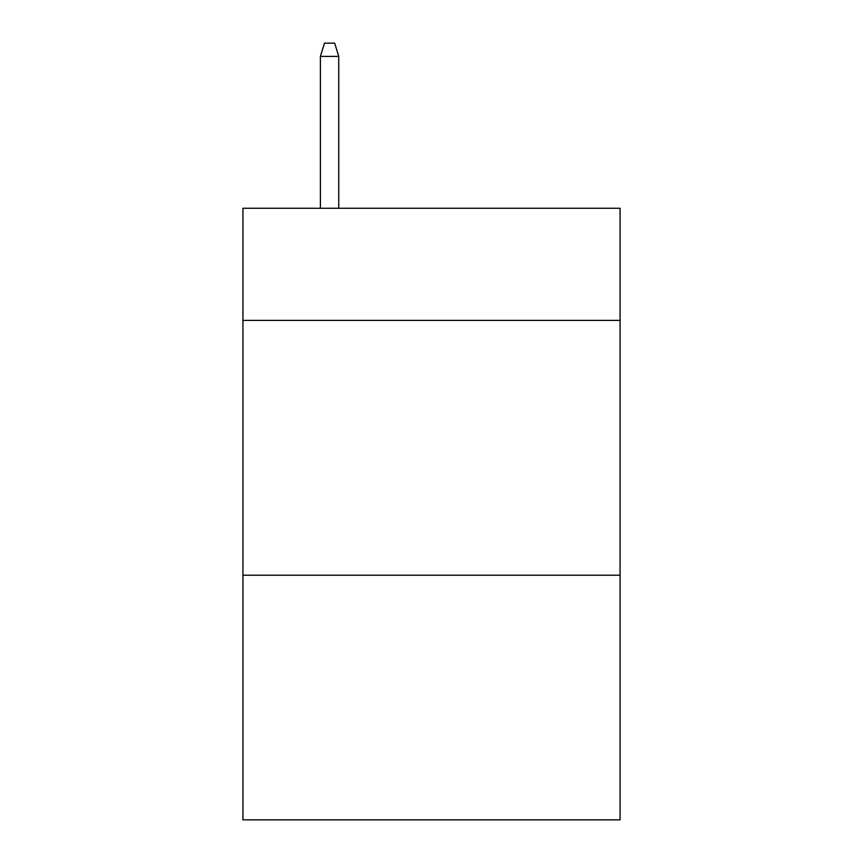 <?xml version="1.0" encoding="UTF-8"?>
<svg xmlns="http://www.w3.org/2000/svg" width="863" height="863" viewBox="0 0 863 863"><rect width="100%" height="100%" fill="white"/><g stroke="black" fill="none" stroke-linecap="round" stroke-linejoin="round"><path stroke-width="1.29" d="M620.066 320.4L620.066 208.274L242.935 208.274L242.935 320.4L620.066 320.4L620.066 819.85L242.935 819.85L242.935 320.4M620.066 575.222L242.935 575.222M338.749 208.274L338.749 56.397L320.4 56.397L320.4 208.274M320.4 56.397L324.477 43.15L334.671 43.15L338.749 56.397"/></g></svg>
